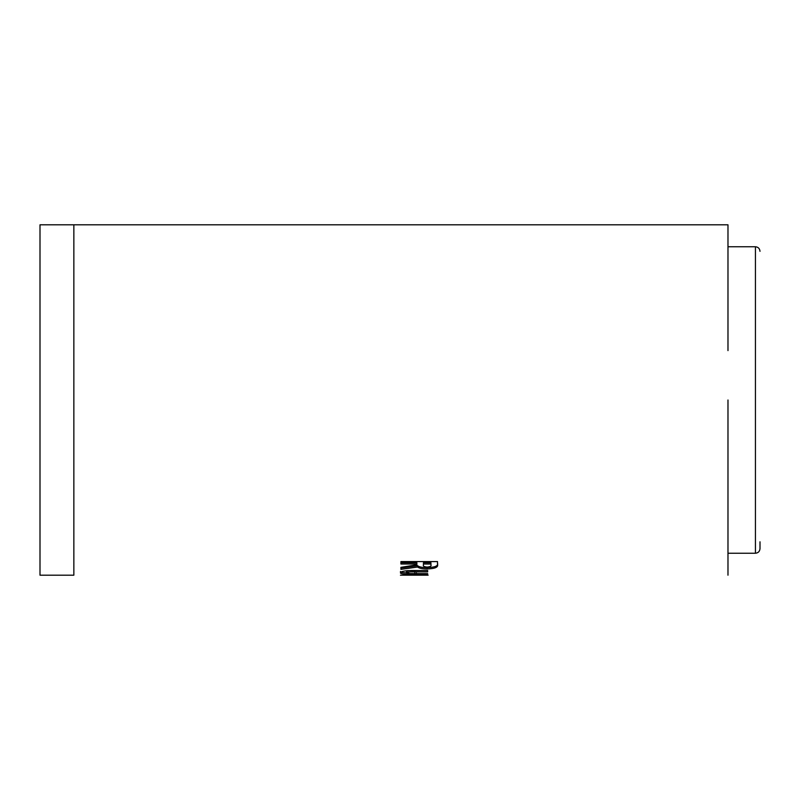 <?xml version="1.0" encoding="UTF-8"?>
<svg xmlns="http://www.w3.org/2000/svg" width="800" height="800" viewBox="0 0 800 800"><rect width="100%" height="100%" fill="white"/><g stroke="black" fill="none" stroke-linecap="round" stroke-linejoin="round"><path stroke-width="1.2" d="M727.98 246.76L755.43 246.76L755.43 553.24C758.2 552.97 759.73 551.44 760 548.67L760 541.8M755.43 553.24L727.98 553.24L727.98 483.94L727.98 575.2M727.98 400L727.98 483.94M73.85 224.8L40 224.8L40 575.2L73.85 575.2L73.85 224.8L727.98 224.8L727.98 350.62M727.98 553.24L727.98 553.78M727.98 567.32L727.98 561.83M400.92 564.01L416.87 564.02L416.87 564.79L400.92 567.35L400.92 569.37L417.61 567.01C419.21 568.31 422.38 568.95 427.11 568.94C435.05 568.7 438.51 567.19 437.51 564.4L437.51 561.59L400.92 561.59L400.92 564.01M407.84 570.64C402.8 571.13 400.34 571.85 400.45 572.82C400.32 573.6 402.47 574.08 406.91 574.27L427.66 574.38L427.66 573.63L409.68 573.57L406.55 572.82C407.34 572.07 410.1 571.75 414.82 571.85L427.66 571.86L427.66 570.45L407.84 570.64M428.13 575.19L400.45 575.19M406.55 574.96L422.03 575.18L406.55 575.17M400.45 571.46C400.32 572.24 402.47 572.72 406.91 572.91L406.91 574.27M427.66 570.51L414.82 570.51C410.1 570.4 407.34 570.72 406.55 571.47L406.55 572.82M400.92 568.04L417.61 565.7L417.61 567.01M417.61 565.7C419.21 566.99 422.38 567.63 427.11 567.62L427.11 568.94M427.11 567.62C435.05 567.38 438.51 565.88 437.51 563.11M400.92 562.73L416.87 562.73L416.87 564.02M430.94 563.5L430.94 562.73L423.43 562.73L423.43 564.9C422.86 566.11 424.11 566.83 427.2 567.08C430.33 566.78 431.57 566.02 430.94 564.79L430.94 564.02L423.43 564.02M430.94 562.73L430.94 564.02M414.82 571.35L414.82 572.71M416.42 573.02L416.42 574.38M414.82 570.51L414.82 571.85M755.43 246.76C758.2 247.03 759.73 248.56 760 251.33"/></g></svg>
